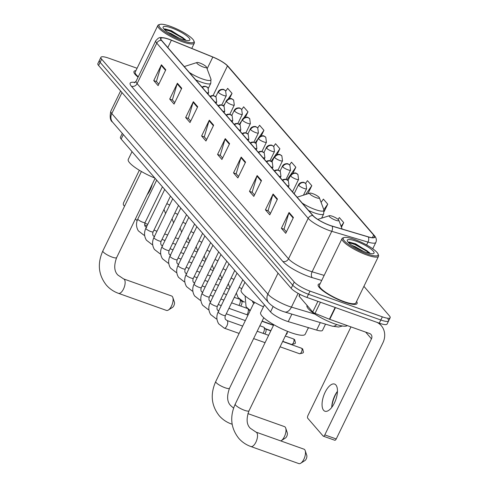 <?xml version="1.0" encoding="UTF-8"?>
<svg xmlns="http://www.w3.org/2000/svg" width="488" height="488" viewBox="0 0 488 488"><rect width="100%" height="100%" fill="white"/><g stroke="black" fill="none" stroke-linecap="round" stroke-linejoin="round"><path stroke-width="0.73" d="M325.526 324.142L322.525 330.333A13.511 2.946 -154.1 0 1 316.639 330.095L288.225 321.629A13.511 2.946 -154.1 0 1 286.31 320.994A13.511 2.946 -154.1 0 1 270.535 311.899L121.158 139.049A13.511 2.946 -154.1 0 1 120.426 137.207L122.287 133.376M137.073 68.259L108.714 58.17A13.511 2.946 25.9 0 0 100.912 57.303L97.844 63.629A13.511 2.946 25.9 0 0 98.576 65.471L291.171 288.335A13.511 2.946 25.9 0 0 306.946 297.436L379.286 323.172A13.511 2.946 25.9 0 0 387.088 324.038L388.625 320.872A13.511 2.946 25.9 0 0 387.887 319.036M100.912 57.303A13.511 2.946 25.9 0 0 101.644 59.139L294.246 282.009A13.511 2.946 25.9 0 0 310.02 291.11L382.354 316.846L380.817 320.006A13.511 2.946 25.9 0 0 388.625 320.872A13.511 2.946 25.9 0 1 380.817 320.006L308.483 294.27L380.817 320.006L379.286 323.172M294.246 282.009L292.709 285.175A13.511 2.946 25.9 0 0 308.483 294.27A13.511 2.946 25.9 0 1 292.709 285.175L100.113 62.305L292.709 285.175L291.171 288.335M99.375 60.469A13.511 2.946 25.9 0 0 100.113 62.305A13.511 2.946 25.9 0 1 99.375 60.469M344.589 302.133A21.618 4.715 25.9 0 0 357.076 303.518A21.618 4.715 25.9 0 0 356.575 301.45A21.618 4.715 25.9 0 1 357.076 303.518A21.618 4.715 25.9 0 1 344.589 302.133A21.618 4.715 25.9 0 1 318.182 284.632A21.618 4.715 25.9 0 0 344.589 302.133M329.888 225.334A14.414 3.142 -154.1 0 1 313.064 215.629L161.656 40.425A14.414 3.142 -154.1 0 1 160.869 38.467A14.414 3.142 -154.1 0 1 171.379 40.223L212.823 57.059A14.414 3.142 -154.1 0 1 227.463 65.929L373.655 235.1A14.414 3.142 -154.1 0 1 374.436 237.058A14.414 3.142 -154.1 0 1 368.159 236.808L331.931 226.005A14.414 3.142 -154.1 0 1 329.888 225.334M330.004 225.468A14.774 3.221 25.9 0 0 332.102 226.157L368.324 236.954A14.774 3.221 25.9 0 0 373.96 235.21L227.768 66.039A14.774 3.221 25.9 0 0 224.895 63.519A14.774 3.221 25.9 0 0 212.762 56.943L171.319 40.108A14.774 3.221 25.9 0 0 166.377 38.393A14.774 3.221 25.9 0 0 161.351 40.315L312.759 215.525A14.774 3.221 25.9 0 0 330.004 225.468M158.795 84.204L156.416 81.447L161.211 65.343A3.605 3.135 -40.8 0 1 161.43 64.782L153.751 80.593L158.106 85.632L165.786 69.814L161.43 64.782M156.532 81.587L153.751 80.593M174.747 102.663L172.368 99.912L177.162 83.808A3.605 3.135 -40.8 0 1 177.388 83.241L169.708 99.058L174.057 104.09L181.737 88.273L177.388 83.241M172.49 100.046L169.708 99.058M190.704 121.122L188.325 118.371L193.12 102.267A3.605 3.135 -40.8 0 1 193.339 101.699L185.66 117.517L190.009 122.549L197.689 106.738L193.339 101.699M188.441 118.505L185.66 117.517M206.656 139.586L204.277 136.829L209.071 120.725A3.605 3.135 -40.8 0 1 209.291 120.164L201.611 135.975L205.96 141.014L213.64 125.196L209.291 120.164M204.393 136.969L201.611 135.975M286.419 231.885L284.04 229.134L288.835 213.03A3.605 3.135 -40.8 0 1 289.061 212.463L281.381 228.28L285.73 233.313L293.41 217.495L289.061 212.463M284.162 229.269L281.381 228.28M270.468 213.427L268.089 210.67L272.884 194.572A3.605 3.135 -40.8 0 1 273.103 194.004L265.423 209.822L269.779 214.854L277.459 199.037L273.103 194.004M268.205 210.81L265.423 209.822M254.516 194.968L252.137 192.211L256.932 176.107A3.605 3.135 -40.8 0 1 257.152 175.546L249.472 191.357L253.821 196.396L261.501 180.578L257.152 175.546M252.253 192.345L249.472 191.357M238.565 176.504L236.18 173.752L240.981 157.648A3.605 3.135 -40.8 0 1 241.2 157.081L233.52 172.898L237.869 177.931L245.549 162.12L241.2 157.081M236.302 173.887L233.52 172.898M222.607 158.045L220.228 155.294L225.023 139.19A3.605 3.135 -40.8 0 1 225.243 138.623L217.563 154.44L221.918 159.472L229.598 143.655L225.243 138.623M220.344 155.428L217.563 154.44M320.116 283.748A21.618 4.715 25.9 0 0 318.182 284.632A21.618 4.715 25.9 0 1 320.116 283.748M135.926 70.614A21.618 4.715 25.9 0 0 133.993 71.498A21.618 4.715 25.9 0 0 138.086 77.147A21.618 4.715 25.9 0 1 133.993 71.498A21.618 4.715 25.9 0 1 135.926 70.614M382.354 316.846A13.511 2.946 25.9 0 0 390.156 317.712A13.511 2.946 25.9 0 0 389.424 315.876L363.914 286.352M261.214 135.908L263.935 130.302L259.586 125.27L257.707 127.96M245.354 117.26L247.983 111.843L243.628 106.811L241.755 109.501M229.482 98.625L232.026 93.385L227.676 88.352L225.798 91.049M307.861 193.791L311.795 185.684L307.446 180.651L305.543 183.372M324.197 211.463L327.747 204.149L323.398 199.11L321.104 202.398M341.454 227.243L343.698 222.607L339.349 217.575L338.08 219.386M277.074 154.562L279.886 148.767L275.537 143.728L273.658 146.424M292.922 173.234L295.844 167.225L291.488 162.193L289.604 164.895M295.844 167.225L287.109 179.749M311.795 185.684L305.653 194.492M327.747 204.149L323.849 209.736M343.698 222.607L341.106 226.322M279.886 148.767L271.188 161.235M263.935 130.302L259.256 137.012M258.25 138.458L255.267 142.734M247.983 111.843L243.689 118.004M241.7 120.853L239.34 124.239M232.026 93.385L228 99.162M225.151 103.249L223.406 105.743M323.611 410.298A14.414 6.362 -70.4 0 0 324.923 411.225A14.414 6.362 -70.4 0 0 335.116 401.423A14.414 6.362 -70.4 0 0 335.897 384.995A14.414 6.362 -70.4 0 0 334.585 384.068A14.414 6.362 -70.4 0 0 324.398 393.865A14.414 6.362 -70.4 0 0 323.611 410.298M300.077 294.435L299.174 296.289L312.735 311.984L317.908 301.334M376.986 322.355A18.013 15.677 -40.8 0 1 381.28 325.685A18.013 15.677 -40.8 0 1 382.879 342.881L336.226 438.962A2.251 0.994 109.6 0 1 334.75 440.243L323.324 436.18A2.251 0.994 -70.4 0 0 324.807 434.9L371.459 338.818A4.502 3.922 139.2 0 0 371.057 334.518A4.502 3.922 139.2 0 0 369.569 333.511L329.76 319.347A2.251 0.494 -154.1 0 1 329.418 319.219L315.022 313.369A2.251 0.494 -154.1 0 1 312.735 311.984M337.367 391.431A18.013 7.954 -70.4 0 0 331.73 407.273M350.976 326.893L307.983 415.428A2.251 0.994 -70.4 0 0 307.745 418.246L323.123 436.034A2.251 0.994 -70.4 0 0 323.324 436.18M299.174 296.289A2.251 0.494 -154.1 0 1 299.053 295.984L299.858 294.325M331.73 407.401A14.414 6.362 109.6 0 1 331.785 406.364A14.414 6.362 109.6 0 1 336.836 392.163A14.414 6.362 109.6 0 1 337.446 391.327M354.434 239.413A19.367 4.227 25.9 0 0 344.101 237.534A19.367 4.227 25.9 0 0 348.487 244.415A19.367 4.227 25.9 0 0 366.903 253.845A19.367 4.227 25.9 0 0 378.06 254.022A19.367 4.227 25.9 0 0 354.434 239.413M344.101 237.534L342.948 237.9A20.264 4.423 25.9 0 0 342.051 238.565A20.264 4.423 25.9 0 0 366.811 254.974A20.264 4.423 25.9 0 0 378.517 256.273A20.264 4.423 25.9 0 0 378.487 255.157L378.06 254.022M342.051 238.565L319.396 285.224A20.264 4.423 25.9 0 0 344.156 301.627A20.264 4.423 25.9 0 0 355.862 302.926L378.517 256.273M307.08 305.439L307.007 305.592A22.521 4.911 25.9 0 0 334.512 323.819A22.521 4.911 25.9 0 0 347.285 325.581M352.147 245.507L355.02 246.605L363.688 251.503M365.457 252.168A14.86 3.245 25.9 0 0 373.387 253.607A14.86 3.245 25.9 0 0 370.008 248.325A14.86 3.245 25.9 0 0 355.88 241.09A14.86 3.245 25.9 0 0 347.316 240.95A14.86 3.245 25.9 0 0 365.457 252.168M369.922 253.461L369.434 252.625L355.648 243.829L349.042 242.03M348.462 242.548L354.831 244.464L366.744 251.241L369.141 253.284M348.725 242.054L355.075 243.963L366.982 250.747L369.831 253.26M304.671 449.668A7.655 3.379 -70.4 0 0 303.975 449.173L256.005 432.106A7.655 3.379 109.6 0 1 256.7 432.6A7.655 3.379 109.6 0 1 256.285 441.329A7.655 3.379 109.6 0 1 250.869 446.532L298.839 463.6A7.655 3.379 -70.4 0 0 300.742 463.222A7.655 3.379 -70.4 0 0 304.591 457.518A7.655 3.379 -70.4 0 0 305.207 450.662A7.655 3.379 -70.4 0 0 304.671 449.668M332.255 216.221A5.405 1.177 25.9 0 0 329.376 215.702A5.405 1.177 25.9 0 0 330.596 217.618A5.405 1.177 25.9 0 0 335.738 220.253A5.405 1.177 25.9 0 0 338.849 220.301A5.405 1.177 25.9 0 0 332.255 216.221M264.417 304.823L260.647 312.588A24.772 5.405 25.9 0 0 290.903 332.639A24.772 5.405 25.9 0 0 305.214 334.231L308.41 327.643M305.207 450.662L306.781 455.383A3.154 1.391 109.6 0 1 306.525 458.208A3.154 1.391 109.6 0 1 304.939 460.556L300.742 463.222M280.783 440.92A7.655 3.379 -70.4 0 0 281.247 440.67A7.655 3.379 -70.4 0 0 285.102 434.967A7.655 3.379 -70.4 0 0 285.718 428.11A7.655 3.379 -70.4 0 0 285.181 427.11A7.655 3.379 -70.4 0 0 284.48 426.616L247.886 413.598M312.765 193.669A5.405 1.177 25.9 0 0 309.88 193.144A5.405 1.177 25.9 0 0 311.106 195.066A5.405 1.177 25.9 0 0 316.248 197.695A5.405 1.177 25.9 0 0 319.359 197.744A5.405 1.177 25.9 0 0 312.765 193.669M244.927 282.265L241.151 290.037A24.772 5.405 25.9 0 0 263.441 306.83M285.718 428.11L287.286 432.832A3.154 1.391 109.6 0 1 287.036 435.65A3.154 1.391 109.6 0 1 285.45 437.998L281.247 440.67M172.288 296.478A7.655 3.379 -70.4 0 0 171.593 295.984L123.623 278.916A7.655 3.379 109.6 0 1 124.318 279.411A7.655 3.379 109.6 0 1 123.897 288.14A7.655 3.379 109.6 0 1 118.486 293.343L166.457 310.411A7.655 3.379 -70.4 0 0 168.36 310.039A7.655 3.379 -70.4 0 0 172.209 304.329A7.655 3.379 -70.4 0 0 172.825 297.479A7.655 3.379 -70.4 0 0 172.288 296.478M199.873 63.037A5.405 1.177 25.9 0 0 196.993 62.513A5.405 1.177 25.9 0 0 198.213 64.428A5.405 1.177 25.9 0 0 203.356 67.063A5.405 1.177 25.9 0 0 206.467 67.112A5.405 1.177 25.9 0 0 199.873 63.037M132.034 151.634L128.265 159.399A24.772 5.405 25.9 0 0 154.879 178.065M172.825 297.479L174.399 302.194A3.154 1.391 109.6 0 1 174.143 305.018A3.154 1.391 109.6 0 1 172.557 307.367L168.36 310.039M259.854 325.764L263.618 327.106A4.05 1.787 109.6 0 1 263.935 327.308A4.05 1.787 109.6 0 1 263.984 327.363A4.05 1.787 109.6 0 1 263.563 332.432A4.05 1.787 109.6 0 1 263.044 333.341M265.521 328.979A2.928 1.293 109.6 0 1 265.753 329.125A2.928 1.293 109.6 0 1 265.789 329.162A2.928 1.293 109.6 0 1 265.484 332.828A2.928 1.293 109.6 0 1 264.752 333.945M249.453 310.38A2.928 1.293 109.6 0 1 249.685 310.533A2.928 1.293 109.6 0 1 249.722 310.569A2.928 1.293 109.6 0 1 249.96 311.076M248.13 309.111A4.05 1.787 109.6 0 1 247.495 313.839A4.05 1.787 109.6 0 1 246.977 314.748M241.42 301.084A2.928 1.293 109.6 0 1 241.645 301.23A2.928 1.293 109.6 0 1 241.688 301.273A2.928 1.293 109.6 0 1 241.383 304.933A2.928 1.293 109.6 0 1 240.645 306.055M240.09 299.809A4.05 1.787 109.6 0 1 239.462 304.543A4.05 1.787 109.6 0 1 238.943 305.445M147.132 194.779A14.414 6.362 -70.4 0 0 152.39 183.946M139.342 170.269L123.793 202.294A2.251 0.994 -70.4 0 0 123.562 205.112L124.544 206.247M135.438 218.862L137.104 220.783M147.541 194.267A14.414 6.362 109.6 0 1 147.553 193.913M170.245 26.279A19.367 4.227 25.9 0 0 159.911 24.4A19.367 4.227 25.9 0 0 164.297 31.281A19.367 4.227 25.9 0 0 182.719 40.711A19.367 4.227 25.9 0 0 193.876 40.888A19.367 4.227 25.9 0 0 170.245 26.279M159.911 24.4L158.759 24.766A20.264 4.423 25.9 0 0 157.868 25.431A20.264 4.423 25.9 0 0 182.622 41.84A20.264 4.423 25.9 0 0 194.328 43.139A20.264 4.423 25.9 0 0 194.297 42.023L193.876 40.888M157.868 25.431L135.213 72.09A20.264 4.423 25.9 0 0 138.275 76.75M167.964 32.373L170.831 33.471L179.499 38.369M181.268 39.034A14.86 3.245 25.9 0 0 189.204 40.473A14.86 3.245 25.9 0 0 185.824 35.191A14.86 3.245 25.9 0 0 171.697 27.956A14.86 3.245 25.9 0 0 163.132 27.81A14.86 3.245 25.9 0 0 181.268 39.034M185.733 40.327L185.245 39.485L171.459 30.695L164.859 28.896M164.273 29.414L170.648 31.323L182.555 38.107L184.952 40.15M164.535 28.92L170.885 30.829L182.799 37.613L185.647 40.126M291.873 314.113L288.225 321.629M273.146 306.525L270.535 311.899M320.287 322.58L316.639 330.095M123.33 134.584L121.158 139.049M121.994 92.567L111.801 113.564A9.01 7.838 139.2 0 0 112.6 122.165C110.197 120.646 109.605 116.961 110.819 111.118A18.013 3.928 25.9 0 0 111.801 113.564L267.851 294.142A18.013 3.928 25.9 0 0 288.878 306.275A18.013 3.928 25.9 0 0 291.434 307.111L298.107 293.38M278.044 273.146L267.851 294.142A9.01 7.838 139.2 0 0 268.65 302.743L112.6 122.165M306.946 297.436L310.02 291.11M98.576 65.471L101.644 59.139M342.503 325.996L338.623 327.033L332.273 326.155L284.681 311.966A9.01 5.277 -73.4 0 0 291.434 307.111L314.949 314.12M332.273 326.155A9.01 5.277 -73.4 0 0 336.738 324.569M321.714 280.46L312.271 277.642A22.521 4.911 -154.1 0 1 282.79 261.428L131.376 86.224A4.502 3.922 139.2 0 0 137.104 83.625L288.518 258.829A18.013 3.928 25.9 0 0 309.544 270.962A18.013 3.928 25.9 0 0 312.1 271.804L324.166 275.397M131.376 86.224A22.521 4.911 -154.1 0 1 135.097 82.411M136.128 81.173A18.013 3.928 25.9 0 0 137.104 83.625L156.764 43.139A18.013 3.928 -154.1 0 1 155.788 40.687L136.128 81.173L134.34 82.783M373.96 235.21A4.502 3.922 139.2 0 1 374.461 235.68C376.37 237.93 376.827 240.181 375.833 242.426A18.013 3.928 -154.1 0 1 367.989 242.109L331.761 231.312A18.013 3.928 -154.1 0 1 329.205 230.476A18.013 3.928 -154.1 0 1 308.178 218.343A4.502 3.922 -40.8 0 1 312.759 215.525M332.102 226.157A4.502 2.641 -73.4 0 1 331.761 231.312L312.1 271.804A4.502 2.641 106.6 0 0 312.271 277.642M227.768 66.039A4.502 3.922 -40.8 0 1 228.262 66.508L374.461 235.68M366.61 244.952L367.989 242.109A4.502 2.641 -73.4 0 0 368.324 236.954M161.351 40.315A4.502 3.922 139.2 0 0 156.764 43.139L308.178 218.343L288.518 258.829A4.502 3.922 139.2 0 1 282.79 261.428M227.463 65.929L213.085 95.538M212.823 57.059L207.107 68.826M171.379 40.223L167.817 47.562M373.655 235.1L372.411 237.656M225.023 139.19L229.342 144.18M240.981 157.648L245.293 162.644M256.932 176.107L261.245 181.103M272.884 194.572L277.202 199.561M288.835 213.03L293.154 218.026M209.071 120.725L213.39 125.721M193.12 102.267L197.433 107.262M177.162 83.808L181.481 88.804M161.211 65.343L165.53 70.339M365.671 332.121L371.459 338.818M335.476 307.586L329.76 319.347M324.807 434.9L336.226 438.962M329.418 319.219L335.128 307.464M320.427 302.231L315.022 313.369M256.005 432.106L250.301 428.257C246.568 424.603 246.129 418.789 249.002 410.811A7.655 1.671 -154.1 0 1 244.579 410.323A7.655 1.671 -154.1 0 1 235.637 405.168A7.655 1.671 -154.1 0 1 235.222 404.125L273.798 324.691M233.575 408.108L230.812 405.705C227.072 402.051 226.639 396.232 229.506 388.259A7.655 1.671 -154.1 0 1 225.084 387.765A7.655 1.671 -154.1 0 1 216.147 382.61A7.655 1.671 -154.1 0 1 215.733 381.567L254.303 302.133M232.123 424.054A7.655 3.379 109.6 0 1 231.379 423.974L232.16 424.255M309.88 193.144L297.717 197.018A14.896 3.251 25.9 0 0 297.216 197.292M302.224 203.087A14.896 3.251 25.9 0 0 315.254 209.566A14.896 3.251 25.9 0 0 323.837 209.7L323.69 213.89A16.214 3.538 25.9 0 1 314.327 212.853A16.214 3.538 25.9 0 1 308.63 210.499M123.623 278.916L117.919 275.073C114.18 271.419 113.747 265.6 116.62 257.627A7.655 1.671 -154.1 0 1 112.197 257.133A7.655 1.671 -154.1 0 1 103.255 251.979A7.655 1.671 -154.1 0 1 102.84 250.936L141.416 171.501M196.993 62.513L184.83 66.386A14.896 3.251 25.9 0 0 184.33 66.661M189.338 72.456A14.896 3.251 25.9 0 0 202.368 78.928A14.896 3.251 25.9 0 0 210.944 79.068L210.798 83.259A16.214 3.538 25.9 0 1 201.434 82.216A16.214 3.538 25.9 0 1 195.737 79.867M282.692 180.487A4.502 3.922 -40.8 0 1 286.865 179.743A4.502 3.922 139.2 0 1 288.353 180.755L289 185.666A4.502 0.982 25.9 0 1 287.121 185.611M301.767 348.408A2.928 1.293 109.6 0 1 301.608 351.744A2.928 1.293 109.6 0 1 299.541 353.733C304.677 352.708 303.505 353.099 302.737 349.06A2.928 2.55 139.2 0 0 301.767 348.408A2.928 1.293 109.6 0 0 301.505 348.219L282.65 341.509M223.126 315.211A4.05 0.884 25.9 0 0 225.468 315.474C224.87 316.913 224.87 318.213 225.474 319.365L226.957 320.5A4.05 1.787 109.6 0 1 227.323 320.756A4.05 1.787 109.6 0 1 227.402 320.86A4.05 1.787 109.6 0 1 227.054 325.496A4.05 1.787 109.6 0 1 224.236 328.137L218.715 323.843C216.434 320.049 216.257 316.078 218.173 311.93A4.05 0.884 25.9 0 0 218.319 312.387A4.05 0.884 25.9 0 0 223.126 315.211M274.659 171.19A4.502 3.922 -40.8 0 1 278.831 170.446A4.502 3.922 139.2 0 1 280.319 171.453L280.966 176.369A4.502 0.982 25.9 0 1 279.087 176.314M293.733 339.105A2.928 1.293 109.6 0 1 293.575 342.448A2.928 1.293 109.6 0 1 291.507 344.436C296.643 343.412 295.472 343.802 294.703 339.764A2.928 2.55 139.2 0 0 293.733 339.105A2.928 1.293 109.6 0 0 293.471 338.922L285.315 336.019M228.988 263.819L210.139 302.633A4.05 0.884 25.9 0 0 210.285 303.091A4.05 0.884 25.9 0 0 215.092 305.915A4.05 0.884 25.9 0 0 217.434 306.171C216.831 307.617 216.837 308.916 217.441 310.069L218.917 311.204M216.916 318.792A4.05 1.787 109.6 0 1 216.202 318.841L210.676 314.546C208.4 310.752 208.224 306.781 210.139 302.633M266.625 161.894A4.502 3.922 -40.8 0 1 270.797 161.15A4.502 3.922 139.2 0 1 272.286 162.156L272.926 167.073A4.502 0.982 25.9 0 1 271.053 167.018M220.954 254.523L202.105 293.337A4.05 0.884 25.9 0 0 202.252 293.794A4.05 0.884 25.9 0 0 207.058 296.619A4.05 0.884 25.9 0 0 209.401 296.875C208.797 298.32 208.803 299.62 209.401 300.773L210.883 301.901M208.882 309.496A4.05 1.787 109.6 0 1 208.169 309.544L202.642 305.244C200.367 301.45 200.19 297.485 202.105 293.337M258.585 152.591A4.502 3.922 -40.8 0 1 262.764 151.853A4.502 3.922 139.2 0 1 264.252 152.86L264.892 157.77A4.502 0.982 25.9 0 1 263.014 157.715M212.914 245.226L194.071 284.04A4.05 0.884 25.9 0 0 194.218 284.498A4.05 0.884 25.9 0 0 199.025 287.316A4.05 0.884 25.9 0 0 201.361 287.578C200.763 289.024 200.763 290.323 201.367 291.476L202.849 292.605M200.849 300.199A4.05 1.787 109.6 0 1 200.135 300.242L194.608 295.948C192.333 292.153 192.15 288.182 194.071 284.04M250.551 143.295A4.502 3.922 -40.8 0 1 254.73 142.557A4.502 3.922 139.2 0 1 256.218 143.564L256.859 148.474A4.502 0.982 25.9 0 1 254.98 148.419M204.881 235.93L186.038 274.738A4.05 0.884 25.9 0 0 186.178 275.201A4.05 0.884 25.9 0 0 190.985 278.02A4.05 0.884 25.9 0 0 193.327 278.282C192.73 279.728 192.73 281.021 193.333 282.174L194.816 283.308M192.815 290.897A4.05 1.787 109.6 0 1 192.101 290.946L186.575 286.651C184.299 282.857 184.116 278.886 186.038 274.738M242.518 133.999A4.502 3.922 -40.8 0 1 246.696 133.254A4.502 3.922 139.2 0 1 248.179 134.267L248.825 139.178A4.502 0.982 25.9 0 1 246.946 139.123M196.847 226.633L178.004 265.441A4.05 0.884 25.9 0 0 178.144 265.905A4.05 0.884 25.9 0 0 182.951 268.723A4.05 0.884 25.9 0 0 185.294 268.986C184.696 270.425 184.696 271.724 185.3 272.877L186.782 274.012M184.781 281.6A4.05 1.787 109.6 0 1 184.061 281.649L178.541 277.355C176.266 273.561 176.083 269.589 178.004 265.441M234.484 124.702A4.502 3.922 -40.8 0 1 238.656 123.958A4.502 3.922 139.2 0 1 240.145 124.971L240.791 129.881A4.502 0.982 25.9 0 1 238.913 129.826M188.813 217.331L169.964 256.145A4.05 0.884 25.9 0 0 170.111 256.603A4.05 0.884 25.9 0 0 174.917 259.427A4.05 0.884 25.9 0 0 177.26 259.689C176.662 261.129 176.662 262.428 177.266 263.581L178.748 264.716M176.748 272.304A4.05 1.787 109.6 0 1 176.028 272.353L170.507 268.058C168.226 264.264 168.049 260.293 169.964 256.145M226.45 115.406A4.502 3.922 -40.8 0 1 230.623 114.662A4.502 3.922 139.2 0 1 232.111 115.674L232.758 120.585A4.502 0.982 25.9 0 1 230.879 120.53M180.78 208.034L161.931 246.849A4.05 0.884 25.9 0 0 162.077 247.306A4.05 0.884 25.9 0 0 166.884 250.131A4.05 0.884 25.9 0 0 169.226 250.387C168.622 251.832 168.628 253.132 169.232 254.285L170.715 255.419M168.714 263.008A4.05 1.787 109.6 0 1 167.994 263.056L162.467 258.762C160.192 254.968 160.015 250.997 161.931 246.849M218.417 106.109A4.502 3.922 -40.8 0 1 222.589 105.365A4.502 3.922 139.2 0 1 224.077 106.372L224.724 111.288A4.502 0.982 25.9 0 1 222.845 111.233M172.746 198.738L153.897 237.552A4.05 0.884 25.9 0 0 154.043 238.01A4.05 0.884 25.9 0 0 158.85 240.834A4.05 0.884 25.9 0 0 161.192 241.09C160.589 242.536 160.595 243.835 161.192 244.988L162.675 246.117M160.674 253.711A4.05 1.787 109.6 0 1 159.96 253.76L154.434 249.459C152.158 245.665 151.982 241.7 153.897 237.552M210.383 96.807A4.502 3.922 -40.8 0 1 214.555 96.069A4.502 3.922 139.2 0 1 216.044 97.075L216.684 101.992A4.502 0.982 25.9 0 1 214.811 101.937M164.712 189.442L145.863 228.256A4.05 0.884 25.9 0 0 146.01 228.713A4.05 0.884 25.9 0 0 150.816 231.538A4.05 0.884 25.9 0 0 153.153 231.794C152.555 233.24 152.555 234.539 153.159 235.692L154.641 236.82M152.64 244.415A4.05 1.787 109.6 0 1 151.927 244.457L146.4 240.163C144.125 236.369 143.948 232.398 145.863 228.256M202.343 87.511A4.502 3.922 -40.8 0 1 206.522 86.772A4.502 3.922 139.2 0 1 208.01 87.779L208.65 92.689A4.502 0.982 25.9 0 1 206.772 92.635M156.672 180.145L137.829 218.959A4.05 0.884 25.9 0 0 137.976 219.417A4.05 0.884 25.9 0 0 142.783 222.235A4.05 0.884 25.9 0 0 145.119 222.498C144.521 223.943 144.521 225.236 145.125 226.389L146.607 227.524M144.607 235.118A4.05 1.787 109.6 0 1 143.893 235.161L138.366 230.867C136.091 227.072 135.908 223.101 137.829 218.959M298.748 185.391A4.502 0.982 25.9 0 0 304.006 188.423A4.502 0.982 25.9 0 0 306.604 188.71L305.964 183.799A4.502 3.922 139.2 0 0 304.475 182.786A4.502 3.922 -40.8 0 0 298.748 185.391A4.502 0.982 25.9 0 1 298.504 184.775C300.224 181.365 304.854 182.366 304.109 182.518L305.964 183.799M290.714 176.089A4.502 0.982 25.9 0 0 295.972 179.126A4.502 0.982 25.9 0 0 298.571 179.413L297.93 174.503A4.502 3.922 139.2 0 0 296.442 173.49A4.502 3.922 -40.8 0 0 290.714 176.089A4.502 0.982 25.9 0 1 290.47 175.479C292.19 172.069 296.82 173.069 296.076 173.222L297.93 174.503M244.281 301.749A4.05 1.787 109.6 0 1 243.561 301.798L238.04 297.503L236.332 293.099M239.157 287.273A4.05 0.884 25.9 0 0 241.834 288.634M282.68 166.792A4.502 0.982 25.9 0 0 287.938 169.824A4.502 0.982 25.9 0 0 290.537 170.117L289.89 165.206A4.502 3.922 139.2 0 0 288.408 164.194A4.502 3.922 -40.8 0 0 282.68 166.792A4.502 0.982 25.9 0 1 282.436 166.182C284.15 162.772 288.786 163.773 288.042 163.919L289.89 165.206M231.123 277.977A4.05 0.884 25.9 0 0 233.965 279.404M274.646 157.496A4.502 0.982 25.9 0 0 279.899 160.528A4.502 0.982 25.9 0 0 282.503 160.82L281.857 155.904A4.502 3.922 139.2 0 0 280.368 154.897A4.502 3.922 -40.8 0 0 274.646 157.496A4.502 0.982 25.9 0 1 274.396 156.886C276.116 153.476 280.752 154.476 280.008 154.623L281.857 155.904M223.089 268.681A4.05 0.884 25.9 0 0 225.932 270.108M266.607 148.2A4.502 0.982 25.9 0 0 271.865 151.231A4.502 0.982 25.9 0 0 274.469 151.518L273.823 146.607A4.502 3.922 139.2 0 0 272.334 145.601A4.502 3.922 -40.8 0 0 266.607 148.2A4.502 0.982 25.9 0 1 266.363 147.583C268.083 144.18 272.719 145.18 271.975 145.326L273.823 146.607M215.055 259.384A4.05 0.884 25.9 0 0 217.898 260.812M258.573 138.903A4.502 0.982 25.9 0 0 263.831 141.935A4.502 0.982 25.9 0 0 266.436 142.221L265.789 137.311A4.502 3.922 139.2 0 0 264.301 136.304A4.502 3.922 -40.8 0 0 258.573 138.903A4.502 0.982 25.9 0 1 258.329 138.287C260.049 134.877 264.685 135.877 263.941 136.03L265.789 137.311M207.022 250.088A4.05 0.884 25.9 0 0 209.864 251.515M250.539 129.607A4.502 0.982 25.9 0 0 255.797 132.638A4.502 0.982 25.9 0 0 258.396 132.925L257.755 128.015A4.502 3.922 139.2 0 0 256.267 127.002A4.502 3.922 -40.8 0 0 250.539 129.607A4.502 0.982 25.9 0 1 250.295 128.991C252.015 125.581 256.645 126.581 255.901 126.734L257.755 128.015M198.988 240.785A4.05 0.884 25.9 0 0 201.831 242.219M242.506 120.304A4.502 0.982 25.9 0 0 247.764 123.342A4.502 0.982 25.9 0 0 250.362 123.629L249.722 118.718A4.502 3.922 139.2 0 0 248.233 117.706A4.502 3.922 -40.8 0 0 242.506 120.304A4.502 0.982 25.9 0 1 242.261 119.694C243.982 116.284 248.612 117.285 247.867 117.437L249.722 118.718M190.948 231.489A4.05 0.884 25.9 0 0 193.797 232.922M234.472 111.008A4.502 0.982 25.9 0 0 239.73 114.039A4.502 0.982 25.9 0 0 242.329 114.332L241.688 109.422A4.502 3.922 139.2 0 0 240.2 108.409A4.502 3.922 -40.8 0 0 234.472 111.008A4.502 0.982 25.9 0 1 234.228 110.398C235.948 106.988 240.578 107.988 239.834 108.141L241.688 109.422M182.915 222.192A4.05 0.884 25.9 0 0 185.757 223.62M226.438 101.711A4.502 0.982 25.9 0 0 231.69 104.743A4.502 0.982 25.9 0 0 234.295 105.036L233.648 100.119A4.502 3.922 139.2 0 0 232.16 99.113A4.502 3.922 -40.8 0 0 226.438 101.711A4.502 0.982 25.9 0 1 226.194 101.101C227.908 97.692 232.544 98.692 231.8 98.838L233.648 100.119M174.881 212.896A4.05 0.884 25.9 0 0 177.724 214.323M218.398 92.415A4.502 0.982 25.9 0 0 223.656 95.447A4.502 0.982 25.9 0 0 226.261 95.739L225.615 90.823A4.502 3.922 139.2 0 0 224.126 89.816A4.502 3.922 -40.8 0 0 218.398 92.415A4.502 0.982 25.9 0 1 218.154 91.805C219.874 88.395 224.511 89.395 223.766 89.542L225.615 90.823M166.847 203.6A4.05 0.884 25.9 0 0 169.69 205.027M144.82 223.26L147.779 224.309M284.681 311.966L282.961 311.405C276.989 309.264 272.219 306.379 268.65 302.743M110.819 111.118L120.609 90.963M224.895 63.519L228.262 66.508M166.377 38.393C159.332 37.204 159.68 36.612 155.788 40.687M390.156 317.712L388.625 320.872M375.833 242.426L372.753 248.776M379.03 323.08L381.28 325.685M235.222 404.125C229.61 416.734 230.775 428.11 238.717 438.273C242.011 442.055 246.068 444.806 250.869 446.532M329.376 215.702L317.773 219.393M338.849 220.301L342.125 229.049M287.572 331.376L249.002 410.811M215.733 381.567C210.121 394.176 211.286 405.558 219.222 415.715C222.522 419.497 226.572 422.254 231.379 423.974M297.161 197.225L297.717 197.018M321.61 218.173L323.69 213.89M319.359 197.744L323.837 209.7M263.752 317.731L229.506 388.259M102.84 250.936C97.228 263.544 98.393 274.927 106.335 285.084C109.629 288.865 113.68 291.617 118.486 293.343M184.269 66.594L184.83 66.386M208.37 88.261L210.798 83.259M206.467 67.112L210.944 79.068M155.117 178.34L116.62 257.627M237.022 273.115L218.173 311.93M226.957 320.5L242.67 326.088M257.188 331.254L268.632 335.329M242.792 279.795L225.468 315.474M288.341 187.02L289 185.666M282.314 180.048L283.998 179.297L285.626 179.249L288.353 180.755M224.236 328.137L239.108 333.426M253.626 338.593L265.069 342.661M299.541 353.733L280.082 346.809M301.505 348.219L302.737 349.06M226.273 313.815L245.336 320.598M265.753 329.125L263.935 327.308M270.803 330.858L265.649 329.022M234.758 270.498L217.434 306.171M280.307 177.724L280.966 176.369M274.274 170.751L275.964 169.995L277.593 169.946L280.319 171.453M216.202 318.841L216.959 319.109M291.507 344.436L282.747 341.319M293.471 338.922L294.703 339.764M285.828 334.963L287.109 333.615L287.334 331.864M218.234 304.518L221.253 305.592M228.939 308.325L248.002 315.108M273.469 325.368L262.026 321.293M226.719 261.202L209.401 296.875M272.274 168.427L272.926 167.073M266.241 161.449L267.93 160.698L269.559 160.65L272.286 162.156M208.169 309.544L208.919 309.807M270.895 330.663L265.301 328.674M210.2 295.222L213.219 296.295M220.899 299.028L223.919 300.102M231.605 302.834L247.434 308.465M249.685 310.533L248.746 309.593M250.173 310.636L249.581 310.429M218.685 251.899L201.361 287.578M264.234 159.131L264.892 157.77M258.207 152.152L259.897 151.402L261.525 151.353L264.252 152.86M200.135 300.242L200.885 300.51M273.561 325.173L262.117 321.104M202.166 285.925L205.186 286.999M212.866 289.732L215.885 290.805M223.565 293.538L226.584 294.612M234.27 297.344L239.394 299.168M241.645 301.23L240.712 300.297M244.323 302.121L241.548 301.133M210.651 242.603L193.327 278.282M256.2 149.834L256.859 148.474M250.173 142.856L251.857 142.106L253.492 142.057L256.218 143.564M192.101 290.946L192.851 291.214M249.832 310.295L249.234 310.081M194.132 276.629L197.146 277.702M204.832 280.435L207.851 281.509M215.531 284.242L218.551 285.315M226.237 288.048L229.25 289.122M202.618 233.307L185.294 268.986M248.166 140.532L248.825 139.178M242.139 133.559L243.823 132.809L245.458 132.76L248.179 134.267M184.061 281.649L184.818 281.918M241.798 300.992L241.194 300.779M186.099 267.332L189.112 268.4M196.798 271.139L199.812 272.212M207.498 274.945L210.517 276.019M218.197 278.752L221.216 279.825M194.584 224.01L177.26 259.689M240.133 131.235L240.791 129.881M234.106 124.263L235.789 123.513L237.418 123.464L240.145 124.971M176.028 272.353L176.784 272.621M178.065 258.03L181.079 259.104M188.764 261.836L191.778 262.91M199.464 265.649L202.477 266.722M210.163 269.455L213.183 270.529M186.55 214.714L169.226 250.387M232.099 121.939L232.758 120.585M226.066 114.967L227.756 114.216L229.384 114.162L232.111 115.674M167.994 263.056L168.75 263.325M170.031 248.734L173.045 249.807M180.731 252.54L183.744 253.614M191.43 256.346L194.444 257.42M202.13 260.159L205.149 261.226M178.516 205.417L161.192 241.09M224.065 112.643L224.724 111.288M218.032 105.664L219.722 104.914L221.351 104.865L224.077 106.372M159.96 253.76L160.711 254.028M161.992 239.437L165.011 240.511M172.697 243.244L175.71 244.317M183.396 247.05L186.41 248.124M194.096 250.856L197.109 251.93M170.477 196.121L153.153 231.794M216.025 103.346L216.684 101.992M209.999 96.368L211.688 95.617L213.317 95.569L216.044 97.075M151.927 244.457L152.677 244.726M153.958 230.141L156.977 231.214M164.657 233.947L167.677 235.021M175.363 237.754L178.376 238.827M186.062 241.56L189.076 242.634M162.443 186.819L145.119 222.498M207.992 94.05L208.65 92.689M201.965 87.071L203.655 86.321L205.283 86.272L208.01 87.779M143.893 235.161L144.643 235.429M307.922 328.65L308.764 327.747M252.351 300.974L252.833 302.328L254.315 303.457M250.24 310.508L246.074 306.799L245.098 295.899M294.148 193.742L298.504 184.775M303.457 195.188L306.604 188.71M288.06 180.444L290.47 175.479M243.561 301.798L244.317 302.066M292.526 191.863L298.571 179.413M280.027 171.142L282.436 166.182M228.299 283.803L229.83 287.932M286.06 179.334L290.537 170.117M271.987 161.845L274.396 156.886M220.259 274.506L221.796 278.636M278.026 170.037L282.503 160.82M263.953 152.549L266.363 147.583M212.225 265.21L213.756 269.339M269.992 160.741L274.469 151.518M255.919 143.252L258.329 138.287M204.191 255.907L205.722 260.037M261.958 151.445L266.436 142.221M247.886 133.956L250.295 128.991M196.158 246.611L197.689 250.74M253.925 142.142L258.396 132.925M239.852 124.66L242.261 119.694M188.124 237.314L189.655 241.444M245.885 132.846L250.362 123.629M231.818 115.363L234.228 110.398M180.09 228.018L181.621 232.148M237.851 123.549L242.329 114.332M223.779 106.061L226.194 101.101M172.05 218.722L173.588 222.851M229.817 114.253L234.295 105.036M215.745 96.764L218.154 91.805M164.017 209.425L165.554 213.555M221.784 104.957L226.261 95.739M147.028 225.852L144.637 225.005M191.766 48.416L194.328 43.139"/></g></svg>
